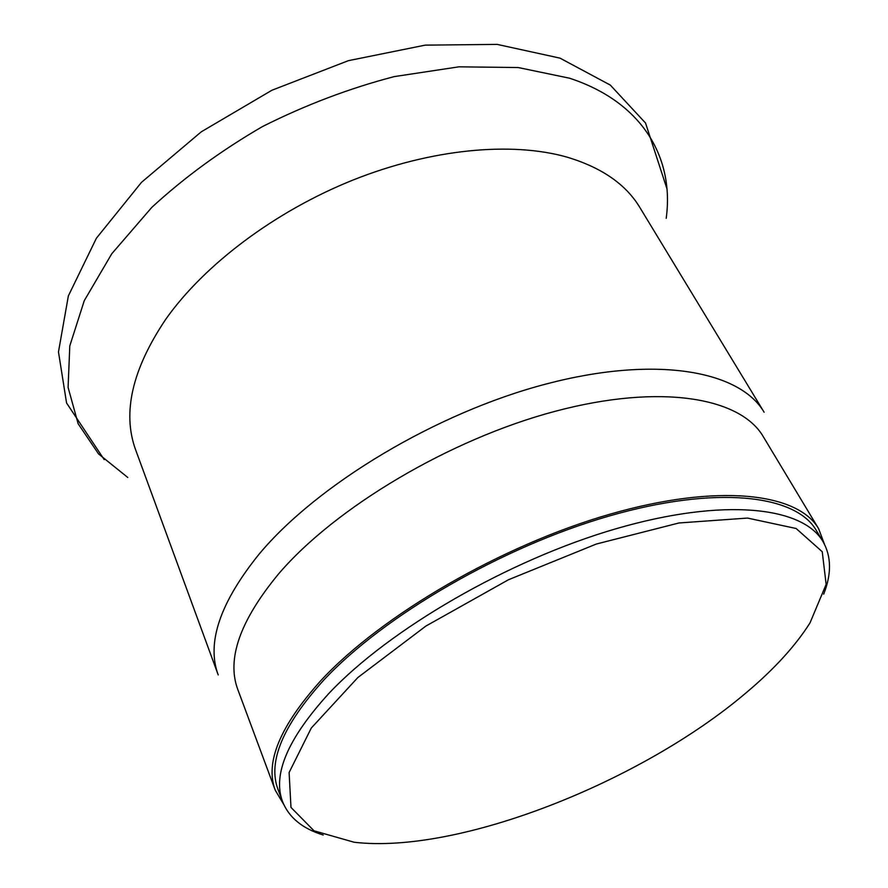 <?xml version="1.0" encoding="UTF-8"?>
<svg xmlns="http://www.w3.org/2000/svg" width="888" height="888" viewBox="0 0 888 888"><rect width="100%" height="100%" fill="white"/><g stroke="black" fill="none" stroke-linecap="round" stroke-linejoin="round"><path stroke-width="1.33" d="M566.91 157.098C601.587 167.466 625.907 184.282 639.871 207.526L764.102 412.21C739.815 370.751 656.243 355.089 546.309 383.949C436.574 412.643 317.371 484.249 259.141 554.09C219.969 602.686 206.327 642.968 218.215 674.924L135.742 450.149C122.067 413.031 132.101 369.364 165.834 319.147C204.351 264.668 274.825 211.411 353.013 180.042C431.257 148.807 511.643 141.403 566.91 157.098M283.738 804.506L275.247 790.22C264.802 762.526 280.097 725.873 321.156 680.275C381.596 615.184 501.609 545.31 609.745 514.252C718.081 483.028 797.979 492.907 818.625 528.715L824.486 544.266M282.617 801.775L277.988 789.354C267.61 761.86 282.817 725.496 323.609 680.264C383.572 615.795 502.386 546.675 609.434 515.939C716.683 485.048 795.803 494.816 816.227 530.314L823.054 541.68C802.896 506.626 723.787 497.413 616.183 528.704C508.78 559.851 389.321 629.148 328.904 693.417C287.79 738.516 272.361 774.625 282.617 801.775C288.944 817.537 302.475 828.626 323.221 835.02M275.247 790.22L237.829 689.576C226.44 659.185 239.993 620.657 278.51 573.992C335.276 507.47 450.061 439.116 555.266 411.266C660.65 383.272 740.548 397.469 763.303 436.685L818.625 528.715M823.698 594.161C831.645 573.948 831.423 556.465 823.054 541.68M746.375 692.585C641.203 782.073 458.419 854.489 354.157 842.246L314.03 830.813L290.975 807.414L289.111 772.527L311.288 728.027L357.897 677.489L425.896 626.062L508.547 579.709L596.336 544.033L678.954 522.976L747.53 518.07L796.136 528.504L822.244 551.726L826.14 584.348L810.045 622.843C795.404 645.931 774.17 669.186 746.375 692.585M127.772 477.466L98.579 453.957L78.144 423.743L68.087 387.401L69.797 345.898L84.26 300.699L111.777 253.746L151.815 207.37C184.26 177.478 221.179 150.527 262.548 126.529C305.572 104.928 349.484 88.289 394.272 76.601L458.952 66.822L518.27 67.555L569.474 78.188C642.968 102.209 674.414 158.408 666.2 218.337M104.229 459.64L66.567 402.986L58.475 351.937L68.365 295.893L96.392 238.228L141.492 182.351L201.265 131.824L271.894 90.254L348.374 60.673L425.208 45.133L497.191 44.4L559.995 58.131L610.3 85.082L645.532 123.021L666.955 188.811"/></g></svg>
